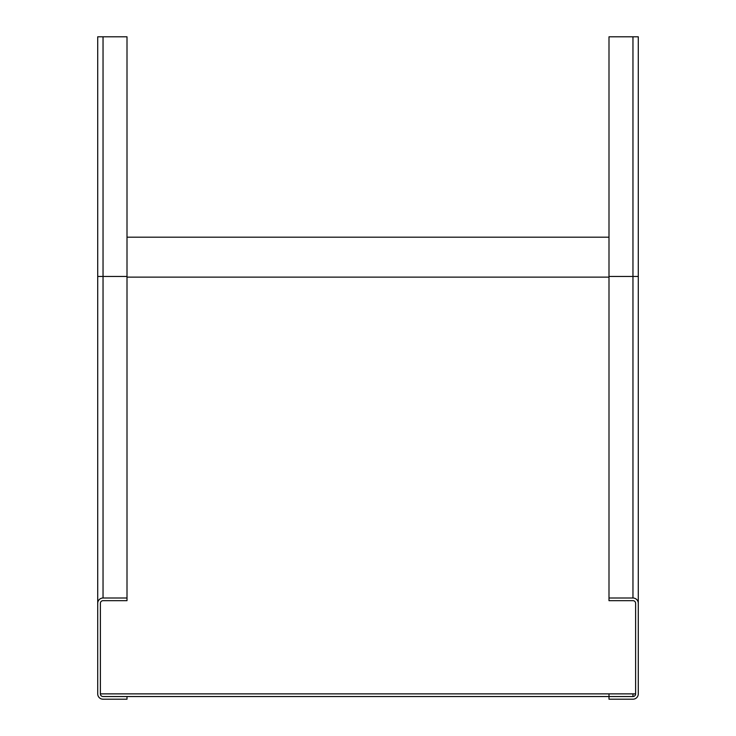 <?xml version="1.0" encoding="UTF-8"?>
<svg xmlns="http://www.w3.org/2000/svg" width="736" height="736" viewBox="0 0 736 736"><rect width="100%" height="100%" fill="white"/><g stroke="black" fill="none" stroke-linecap="round" stroke-linejoin="round"><path stroke-width="1.1" d="M103.04 36.8L97.713 36.8L97.713 693.873A5.327 5.327 0 0 0 103.04 699.2L127.006 699.2L127.006 696.541L103.04 696.541A2.659 2.659 0 0 1 100.381 693.873L100.381 603.336A2.659 2.659 0 0 1 103.04 600.668L127.006 600.668L127.006 36.8L103.04 36.8L103.04 276.46L97.713 276.46M127.006 598.009L103.04 598.009A5.327 5.327 0 0 0 97.713 603.336M632.96 699.2L608.994 699.2L608.994 696.541L632.96 696.541A2.659 2.659 0 0 0 635.619 693.873L635.619 603.336A2.659 2.659 0 0 0 632.96 600.668L608.994 600.668L608.994 598.009L632.96 598.009A5.327 5.327 0 0 1 638.287 603.336L638.287 693.873A5.327 5.327 0 0 1 632.96 699.2M608.994 598.009L608.994 276.46L638.287 276.46L638.287 603.336M608.994 693.873L608.994 696.541L127.006 696.541M638.287 276.46L638.287 36.8L608.994 36.8L608.994 276.46M635.619 693.873L100.381 693.873L100.381 603.336M127.006 237.185L608.994 237.185M127.006 276.46L103.04 276.46L103.04 598.009M632.96 36.8L632.96 598.009M632.96 693.873L632.96 696.541M127.006 277.132L608.994 277.132"/></g></svg>
